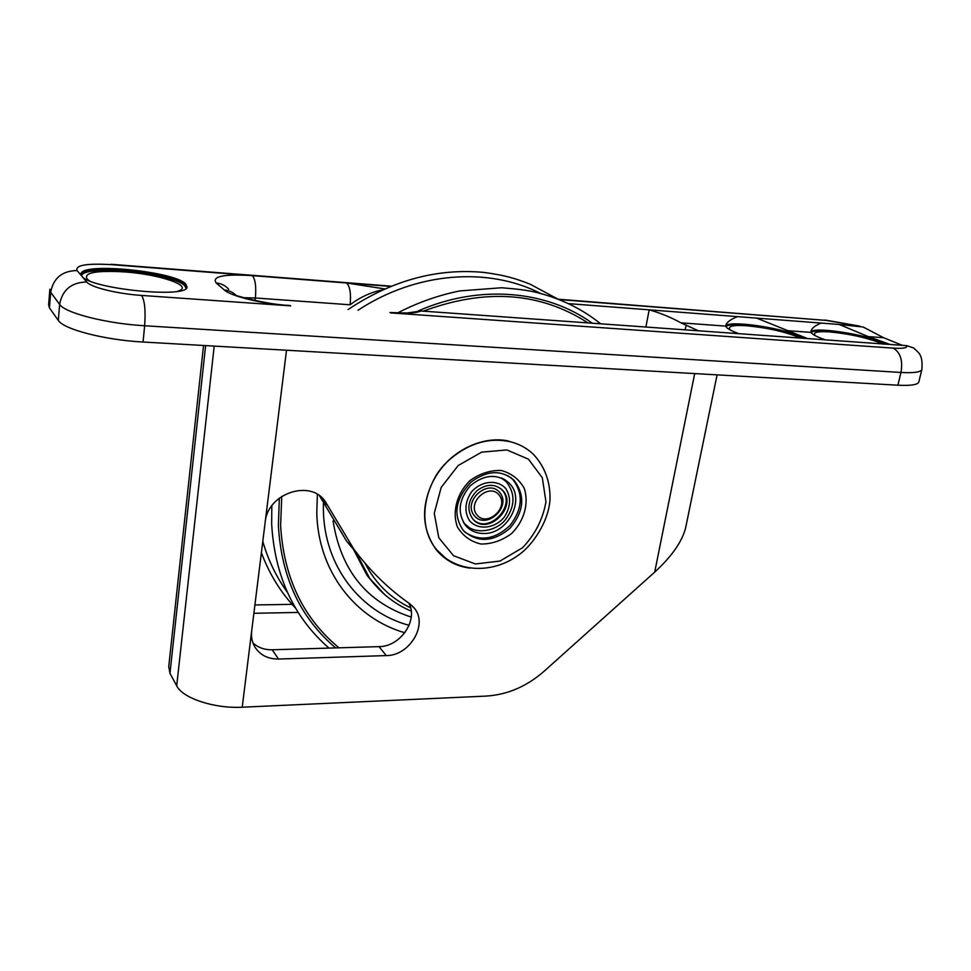 <?xml version="1.0" encoding="UTF-8"?>
<svg xmlns="http://www.w3.org/2000/svg" width="971" height="971" viewBox="0 0 971 971"><rect width="100%" height="100%" fill="white"/><g stroke="black" fill="none" stroke-linecap="round" stroke-linejoin="round"><path stroke-width="1.46" d="M510.734 477.477L512.567 479.164C523.575 493.402 522.738 508.816 510.054 525.408C494.858 539.682 479.759 541.891 464.745 532.023M483.327 533.48C507.748 534.754 526.185 498.888 509.083 483.048C497.152 473.375 484.213 474.285 470.255 485.803C458.494 499.713 457.05 513.064 465.91 525.845C470.45 530.809 476.251 533.358 483.327 533.48M465.57 525.457L468.884 527.314M469.903 568.144C456.358 566.336 445.252 560.352 436.61 550.205C420.649 527.981 420.577 502.881 436.404 474.916C452.304 450.18 482.344 435.967 507.481 440.761L510.54 441.793C519.412 444.063 527.035 448.238 533.407 454.343C544.78 466.602 550.314 481.543 550.011 499.167C548.931 521.439 532.193 545.836 518.356 555.194C492.443 574.189 456.115 572.89 436.901 549.987L445.907 558.446M439.28 552.633L435.785 549.173M442.558 555.776L438.892 552.778M365.618 563.848L346.538 541.065L319.495 495.768M389.941 312.516L407.043 313.002L420.953 310.987L906.793 345.652C907.654 347.909 903.139 348.735 893.247 348.14L390.658 312.893C405.781 313.851 415.879 313.22 420.953 310.987M252.97 643.008C258.177 647.657 264.573 649.915 272.183 649.781L378.957 646.637C400.295 646.82 418.61 620.105 408.767 603.076M504.41 479.407L506.073 481.555M730.762 330.274L730.034 329.618C727.522 326.183 733.069 324.884 746.687 325.746C768.207 327.87 786.279 332.021 800.893 338.211M726.162 326.972C727.704 320.612 781.643 328.271 801.888 337.653L803.235 338.26M815.555 335.845L815.009 335.335C812.739 332.276 817.667 331.135 829.792 331.912C850.584 333.975 868.572 338.09 883.744 344.244M811.331 332.822C813.079 327.13 863.45 334.582 884.18 343.54L885.904 344.268M49.788 290.135L48.635 304.736L49.448 307.916L58.321 320.418C63.613 329.351 105.099 340.081 143.065 342.023L897.908 385.208C910.567 385.839 917.534 384.807 918.797 382.113L918.882 381.737M89.66 280.898L87.439 279.405C82.899 272.778 95.279 270.29 124.567 271.916C159.45 274.283 193.253 285.717 178.967 290.815L177.596 291.288M81.649 275.958C81.843 264.258 173.663 273.312 184.672 285.753L186.116 288.363M474.188 515.565C462.317 500.915 488.716 477.841 500.053 492.892C511.583 507.53 485.706 530.287 474.188 515.565M476.87 514.836C486.823 527.593 509.253 507.882 499.264 495.21C489.445 482.211 466.626 502.165 476.87 514.836M500.538 488.449L501.546 489.408C517.191 504.265 489.772 534.56 473.787 520.031M476.87 490.792C486.216 483.789 494.688 483.522 502.274 490.003C518.842 505.915 487.648 536.902 472.901 519.121C466.468 509.836 467.779 500.381 476.87 490.792M298.218 612.446L253.88 613.284M568.423 303.62L756.627 318.112L807.544 338.576M382.574 289.844C370.946 292.198 360.132 297.175 350.106 304.785L255.373 297.988L255.07 300.512M203.546 345.482L168.748 666.579L169.961 673.304L176.698 685.842C182.584 698.234 214.47 708.781 242.228 707.204L486.204 696.086C507.457 694.75 526.816 686.424 544.282 671.107L654.697 572.137C671.629 556.553 681.921 541.891 685.562 528.163L685.939 526.294M254.912 604.957L292.101 604.35M286.506 350.228L265.18 522.167C267.389 493.402 310.429 478.946 325.224 501.437L353.796 549.064C369.963 570.754 388.57 588.96 409.616 603.671L414.508 608.38C428.223 624.778 409.616 655.801 386.324 655.583L278.531 659.042C267.814 659.103 259.864 654.976 254.681 646.686C252.011 641.952 251.016 636.697 251.683 630.932L242.228 707.204M265.18 522.167L251.683 630.932M698.38 330.783L680.877 322.821C670.973 317.347 660.401 313.026 649.174 309.834L645.897 327.033M887.846 344.304L884.824 342.957C863.996 333.975 813.504 326.414 810.931 331.936M825.374 339.838C816.975 336.937 812.205 334.461 811.064 332.398L811.04 330.953C811.974 328.028 815.361 325.406 821.199 323.076L839.235 324.472L868.256 336.597L890.152 344.462M756.627 318.112L821.199 323.076M805.408 338.418L802.556 337.058C782.213 327.664 728.165 319.872 725.738 326.062M738.919 333.672C730.738 330.723 726.344 328.21 725.75 326.122L725.823 325.224C726.806 322.166 730.714 319.301 737.547 316.643M143.065 342.023L144.643 325.758L900.967 372.463C913.65 373.155 920.605 372.221 921.843 369.635C923.3 353.201 917.437 352.303 913.772 348.006L906.793 345.652M839.235 324.472L863.219 327.033L883.646 337.726L902.265 345.324M186.966 287.258L185.522 285.037C174.562 272.681 83.652 263.347 81.006 274.659M185.643 283.884L187.051 287.003C187.743 298.728 89.951 288.957 81.831 276.177L81.03 273.713C82.256 262.134 174.537 271.407 185.643 283.884M410.587 607.822C390.633 598.306 375.413 583.377 364.926 563.046M384.577 594.495L369.66 578.315L355.301 551.079M374.345 584.19L367.123 575.463L352.594 547.729M411.231 617.083C367.002 602.627 340.942 570.572 333.065 520.917M409.082 625.324C360.642 612.373 324.399 566.651 323.392 510.394L323.379 503.403M404.822 632.752C355.022 618.503 317.942 571.033 316.777 512.712L317.383 494.373M339 647.815C303.134 618.26 283.666 577.454 280.607 525.372L281.76 496.351M423.32 311.157C485.427 288.169 540.313 292.077 587.989 322.906M335.65 647.912C300.488 618.09 281.408 577.357 278.386 525.687L279.345 498.062M418.246 310.926C479.698 283.969 546.879 290.365 592.334 323.222M357.983 310.271C416.425 271.71 488.607 266.697 540.811 293.545M287.282 592.128C276.359 577.09 268.202 560.182 262.789 541.393M464.769 524.449L466.869 525.881M505.151 480.669L503.403 478.837M502.201 478.266L503.148 479.067M501.23 477.866L506.158 481.628C515.225 493.062 515.261 505.393 506.255 518.611C497.929 530.773 474.807 536.259 464.126 523.284L463.458 522.483M468.435 527.01L463.713 522.908M469.624 520.82C464.247 511.972 464.769 502.48 471.178 492.321C480.888 480.584 497.795 479.019 506.037 488.899C511.207 497.771 510.625 507.19 504.277 517.142C494.761 528.661 478.096 530.518 469.624 520.82M462.706 529.765L463.385 530.579C477.586 543.02 493.122 542.255 509.981 528.285C524.109 511.438 525.469 495.453 514.06 480.342L507.918 475.729M469.964 480.621C456.856 493.462 451.928 511.826 457.414 526.913C462.815 535.883 470.656 541.575 480.9 544.027C491.739 544.1 501.922 540.641 511.462 533.649C524.182 521.124 529.219 503.318 524.194 488.243C519.072 479.164 511.414 473.241 501.182 470.486C490.209 470.146 479.808 473.532 469.964 480.621M510.54 441.793C489.845 437.302 470.122 442.74 451.369 458.13C422.81 482.017 416.256 526.525 436.901 549.987L434.959 548.093M458.166 465.534L481.701 452.134L506.85 449.937L528.455 459.174L542.316 477.732L545.957 501.813C542.971 519.133 535.155 534.451 522.519 547.778L499.968 561.056L475.402 563.969L453.542 555.728L438.771 537.716L434.268 513.319L441.162 487.454L458.166 465.534M205.621 345.603L169.961 673.304M694.69 373.58L654.697 572.137M214.203 346.101L176.698 685.842M897.908 385.208L900.967 372.463C902.994 360.484 900.42 352.376 893.247 348.14M49.849 289.224L50.686 292.295L59.619 304.384C64.948 313.026 106.567 323.622 144.643 325.758C145.735 310.489 144.715 300.379 141.572 295.427C117.2 293.837 90.594 287.258 86.722 281.978L77.061 270.533C75.143 265.119 86.953 263.177 112.478 264.719L252.363 275.63C223.585 273.907 211.544 276.371 216.242 283.01L224.277 289.953C230.916 296.276 263.262 304.105 290.717 305.877L141.572 295.427M49.448 307.916L50.686 292.295C53.332 278.107 62.12 270.86 77.061 270.533M58.321 320.418L59.619 304.384C62.362 289.819 71.405 282.355 86.722 281.978M327.967 505.976L320.903 498.354M278.531 659.042L272.183 649.781M386.324 655.583L378.957 646.637M686.157 324.921L685.186 329.837M786.292 330.577L811.064 332.398M680.877 322.821L725.75 326.122M559.029 299.554L826.187 320.406L858.303 325.94M384.662 288.909L346.574 282.986L390.512 286.409M868.256 336.597L883.646 337.726M826.187 320.406L558.107 299.202M244 297.709L255.373 297.988C256.344 286.639 255.337 279.187 252.363 275.63L346.574 282.986C350.009 286.481 351.186 293.752 350.106 304.785M216.242 283.01C221.291 283.471 225.454 285.559 228.719 289.285M224.277 289.953C229.217 290.39 233.331 292.392 236.621 295.949M290.074 305.501L288.751 305.404C267.608 304.603 238.502 296.289 236.572 295.621M112.478 264.719L111.058 264.27M504.738 479.601L509.083 483.048M411.206 611.147C394.554 603.998 380.705 593.05 369.66 578.315L374.551 584.445M328.999 648.106C293.825 617.41 274.708 576.058 271.662 524.049L271.819 505.77M397.649 312.893C417.87 302.515 438.589 295.184 459.817 290.924L501.619 287.756C516.56 288.897 527.508 290.305 534.463 291.98C559.514 297.866 581.568 308.487 600.636 323.804M348.079 309.567C391.653 280.473 436.877 268.081 483.74 272.402C506.134 275.376 515.637 278.604 530.032 284.127L557.864 299.104M295.609 608.174C280.716 592.48 269.319 573.982 261.393 552.705M502.274 490.003L501.546 489.408M512.567 479.164L514.06 480.342C501.619 469.563 487.248 470.17 470.947 482.15C455.29 498.936 452.765 515.079 463.385 530.579M717.096 374.867L685.562 528.163M918.797 382.113L921.843 369.635M321.316 497.225L325.224 501.437M346.538 541.065L353.796 549.064M411.765 605.382L414.508 608.38M80.969 274.392L81.03 273.713M859.893 326.147L825.083 320.042M112.029 264.355L391.131 286.154"/></g></svg>
